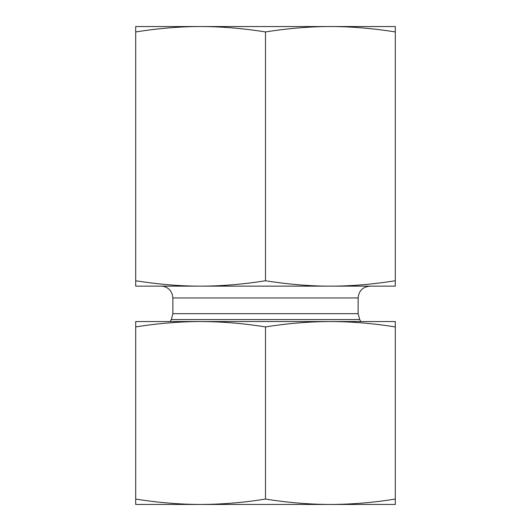 <?xml version="1.0" encoding="UTF-8"?>
<svg xmlns="http://www.w3.org/2000/svg" width="531" height="531" viewBox="0 0 531 531"><rect width="100%" height="100%" fill="white"/><g stroke="black" fill="none" stroke-linecap="round" stroke-linejoin="round"><path stroke-width="0.8" d="M395.303 26.55L395.303 31.933C372.291 28.322 350.659 26.53 330.401 26.55L395.303 26.55M330.401 26.55C310.144 26.53 288.512 28.322 265.5 31.933C242.488 28.322 220.856 26.53 200.599 26.55L330.401 26.55M200.599 26.55C180.341 26.53 158.709 28.322 135.697 31.933L135.697 26.55L200.599 26.55M395.303 31.933L395.303 286.149L330.401 286.149C350.659 286.169 372.291 284.377 395.303 280.766M265.5 31.933L265.5 280.766C288.512 284.377 310.144 286.169 330.401 286.149L200.599 286.149C220.856 286.169 242.488 284.377 265.5 280.766M135.697 31.933L135.697 280.766C158.709 284.377 180.341 286.169 200.599 286.149L135.697 286.149L135.697 280.766M358.133 313.668L172.867 313.668L172.867 297.951L358.133 297.951L358.133 313.668L359.713 319.569L360.854 321.547M358.133 297.951C358.83 290.782 362.766 286.846 369.928 286.149M338.659 504.45L192.341 504.45M395.303 504.45L330.401 504.45C351.555 504.397 373.187 502.605 395.303 499.067L395.303 504.45M200.599 504.45L135.697 504.45L135.697 499.067C157.813 502.605 179.445 504.397 200.599 504.45C221.752 504.397 243.39 502.605 265.5 499.067C287.61 502.605 309.248 504.397 330.401 504.45M374.647 321.547L330.401 321.547L395.303 321.547L395.303 326.93C373.187 323.399 351.555 321.607 330.401 321.547C309.248 321.607 287.61 323.399 265.5 326.93C243.39 323.399 221.752 321.607 200.599 321.547L156.353 321.547M200.599 321.547C179.445 321.607 157.813 323.399 135.697 326.93L135.697 321.547L330.401 321.547M395.303 326.93L395.303 499.067M135.697 326.93L135.697 499.067M265.5 326.93L265.5 499.067M172.867 313.668L171.287 319.569L359.713 319.569M171.287 319.569L170.146 321.547M172.867 297.951L172.203 294.041L170.338 290.643C167.935 287.729 164.842 286.236 161.072 286.149"/></g></svg>

